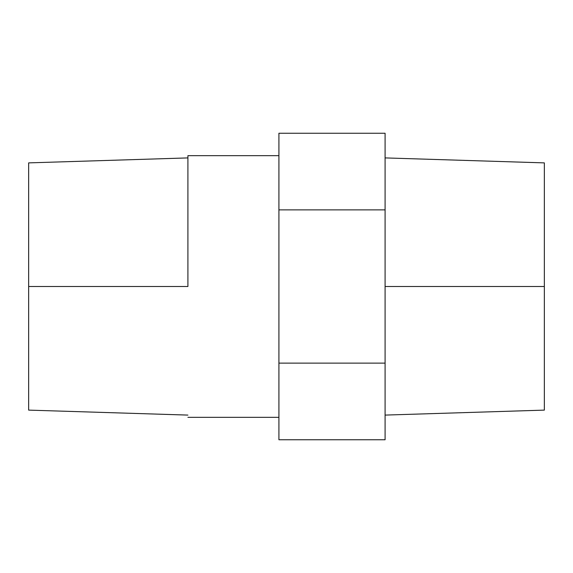 <?xml version="1.0" encoding="UTF-8"?>
<svg xmlns="http://www.w3.org/2000/svg" width="573" height="573" viewBox="0 0 573 573"><rect width="100%" height="100%" fill="white"/><g stroke="black" fill="none" stroke-linecap="round" stroke-linejoin="round"><path stroke-width="0.86" d="M385.092 286.5L544.35 286.5L544.35 162.882L544.35 286.5L385.092 286.5M187.908 286.5L28.65 286.5L187.908 286.5L187.908 155.677L187.908 286.5M28.65 162.882L28.65 410.118L28.65 162.882L187.908 157.912M385.092 133.251L278.915 133.251L385.092 133.251L385.092 209.876L278.915 209.876L278.915 133.251L278.915 209.876L385.092 209.876L385.092 363.124L278.915 363.124L278.915 209.876L278.915 363.124L385.092 363.124L385.092 439.749L278.915 439.749L278.915 363.124L278.915 439.749L385.092 439.749L385.092 133.251M544.35 410.118L544.35 286.5L544.35 410.118L385.092 415.088M385.092 157.912L544.35 162.882M187.908 155.677L278.915 155.677M187.908 415.088L28.65 410.118M187.908 417.323L278.915 417.323"/></g></svg>
